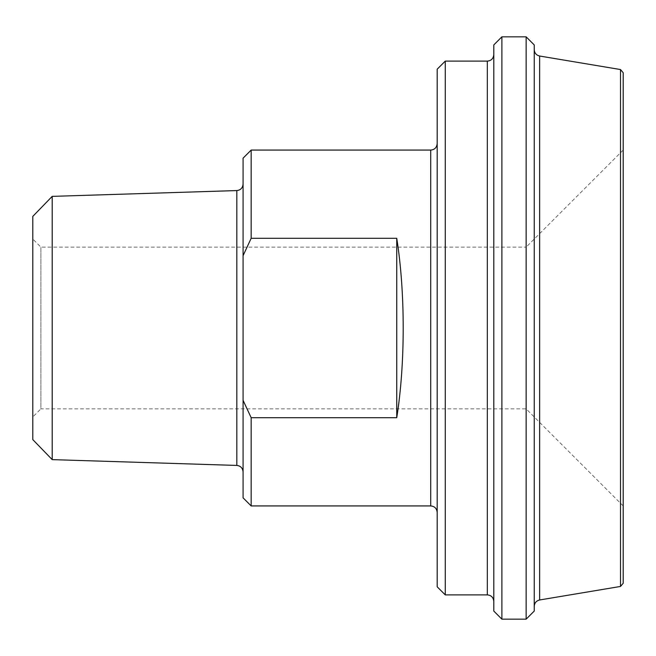 <?xml version="1.0" encoding="UTF-8"?>
<svg xmlns="http://www.w3.org/2000/svg" width="656" height="656" viewBox="0 0 656 656"><rect width="100%" height="100%" fill="white"/><g stroke="black" fill="none" stroke-linecap="round" stroke-linejoin="round"><path stroke-width="0.49" stroke-dasharray="3.28 2.46" d="M396.749 417.7C405.351 363.514 405.351 292.486 396.749 238.3L396.749 417.7L251.166 417.7L251.166 505.932M396.749 238.3L251.166 238.3L243.081 255.66L243.081 400.34L251.166 417.7M243.081 497.838L243.081 400.34M251.166 150.068L251.166 238.3M534.238 328L534.238 606.365L534.238 328M534.238 44.928L534.238 611.072M493.796 328L493.796 54.637L493.796 328M493.796 611.072L493.796 44.928M445.268 61.106L445.268 594.894M437.183 328L437.183 143.598L437.183 328M437.183 586.808L437.183 69.192M243.081 328L243.081 184.098L243.081 328M243.081 255.66L243.081 158.162M52.201 196.374L52.201 459.626M623.2 72.742L623.2 583.258M623.2 505.932L623.2 150.068L623.2 505.932L526.145 408.877L40.885 408.877L40.885 247.123L40.885 408.877L32.8 416.962L32.8 239.038L40.885 247.123L526.145 247.123L526.145 408.877L526.145 247.123L623.2 150.068M501.881 36.843L501.881 619.157M526.145 619.157L526.145 36.843M32.8 239.038L32.8 416.962M32.8 439.61L32.8 216.39M430.713 505.932L430.713 150.068M539.634 56.022L539.634 599.978M620.502 586.448L620.502 69.552M487.326 594.894L487.326 61.106M236.816 465.432L236.816 190.568"/><path stroke-width="0.98" d="M396.749 238.3C405.351 292.486 405.351 363.514 396.749 417.7L396.749 238.3L251.166 238.3L251.166 150.068L430.713 150.068L430.713 505.932L251.166 505.932L251.166 417.7L243.081 400.34L243.081 255.66L251.166 238.3M396.749 417.7L251.166 417.7M243.081 400.34L243.081 497.838L251.166 505.932M539.634 56.022L620.502 69.552L620.502 586.448L539.634 599.978L539.634 56.022C536.288 55.202 534.484 53.079 534.238 49.635M526.145 619.157L534.238 611.072L534.238 44.928L526.145 36.843L526.145 619.157L501.881 619.157L501.881 36.843L493.796 44.928L493.796 611.072L501.881 619.157M445.268 61.106L487.326 61.106L487.326 594.894L445.268 594.894L445.268 61.106L437.183 69.192L437.183 586.808L445.268 594.894M251.166 150.068L243.081 158.162L243.081 255.66M52.201 196.374L236.816 190.568L236.816 465.432L52.201 459.626L52.201 196.374L32.8 216.39L32.8 439.61L52.201 459.626M620.502 586.448L623.2 583.258L623.2 72.742L620.502 69.552M539.634 599.978C536.288 600.798 534.484 602.921 534.238 606.365M487.326 594.894C491.221 595.238 493.378 597.395 493.796 601.363M487.326 61.106C491.221 60.762 493.378 58.605 493.796 54.637M430.713 505.932C434.608 506.276 436.765 508.433 437.183 512.402M430.713 150.068C434.608 149.724 436.765 147.567 437.183 143.598M236.816 465.432C240.596 465.875 242.687 468.023 243.081 471.902M236.816 190.568C240.596 190.125 242.687 187.977 243.081 184.098M501.881 36.843L526.145 36.843"/></g></svg>
